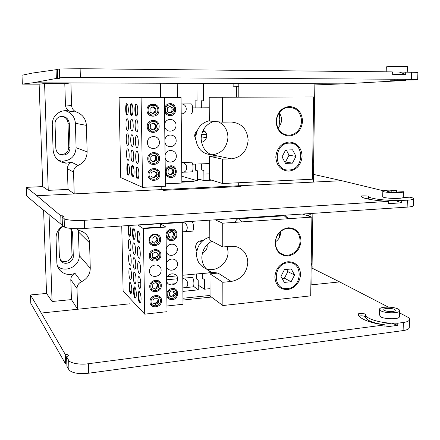 <?xml version="1.0" encoding="UTF-8"?>
<svg xmlns="http://www.w3.org/2000/svg" width="440" height="440" viewBox="0 0 440 440"><rect width="100%" height="100%" fill="white"/><g stroke="black" fill="none" stroke-linecap="round" stroke-linejoin="round"><path stroke-width="0.66" d="M382.844 191.257L382.695 196.521C382.426 197.285 385.127 197.885 390.786 198.314C398.161 198.561 402.298 198.292 403.2 197.5L409.921 197.191L411.224 197.505C413.122 197.951 413.925 198.44 413.633 198.963C412.891 199.579 410.8 199.991 407.363 200.206L395.357 200.541C385.479 200.277 377.784 199.502 372.268 198.22C369.914 197.626 368.643 197.027 368.445 196.422C369.584 195.938 360.712 195.569 361.207 196.185L361.196 196.251C361.389 197.038 362.995 197.819 366.014 198.594C370.546 199.722 376.959 200.58 385.242 201.168L388.57 201.372L84.354 220.297C75.993 220.935 65.043 220.006 64.147 218.614L62.128 216.915L64.108 216.31C63.729 215.919 62.617 215.743 60.775 215.776L36.965 195.74L341.693 180.697L383.3 190.757M385.242 201.168L395.357 200.541L401.621 202.807L388.504 203.643L388.57 201.372M368.445 196.422L368.385 198.891L365.079 198.347M401.621 202.807L401.693 200.558M407.363 200.206L407.138 207.125L84.579 228.448L84.354 220.297M407.138 207.125C410.57 206.905 412.66 206.492 413.397 205.893L413.413 205.464M403.436 191.719L403.381 191.818C402.452 193.424 380.892 192.549 382.85 191.004C384.648 190.163 389.191 189.931 396.479 190.3L387.228 191.163C386.359 191.818 394.224 192.445 397.623 191.983L403.436 191.719L403.255 197.384M396.479 190.3L396.424 192.082M341.693 180.697L313.506 174.394M57.415 69.515L32.477 73.057L22 75.24L22.341 84.128L39.133 84.172L42.763 186.604L26.318 187.347L36.965 195.74M60.775 215.776L61.044 224.23L37.306 205.051L26.642 195.877L26.318 187.347M62.128 216.915L62.398 225.319L64.41 226.947C65.302 228.283 76.23 229.114 84.579 228.448M62.365 224.246L61.044 224.23M212.575 272.58L202.301 273.531M43.593 210.133L46.547 293.42L30.465 294.954L30.789 303.303L65.56 363.88L66.847 363.935M199.843 179.504L197.555 179.608L199.843 179.504M70.598 228.382L71.269 231.061L71.973 254.403C72.43 260.178 64.284 264.022 60.231 259.903L60.071 259.754M176.71 275.908L168.113 276.705M202.774 240.691C198.545 240.526 196.097 242.704 195.437 247.225L196.84 251.048M202.521 252.676C205.486 251.543 207.059 249.414 207.235 246.29L207.042 244.778M212.311 272.503L182.732 275.248M176.644 275.814L167.222 277.03M65.56 363.88L65.258 354.425L41.261 313.049L129.696 303.82M110.479 305.827L77.616 309.254L77 288.459C77.077 285.417 78.54 283.184 81.384 281.77C87.142 278.905 90.101 274.395 90.266 268.235L89.579 242.886C89.287 237.919 86.983 234.196 82.654 231.715L78.54 230.087L76.742 228.674M311.531 213.444L308.061 215.886M311.201 262.944L312.125 266.255L311.85 284.812L310.871 284.911L339.636 281.908L388.388 307.131M207.169 245.382L206.729 245.113M201.509 241.907L199.881 240.906M202.301 273.433L202.329 278.228L204.452 279.62L204.507 289.212L198.248 285.186M204.507 289.212L210.029 288.651M190.168 181.797L190.619 181.132M312.081 265.386L312.862 213.356M182.963 300.047L211.404 297.055M49.082 214.566L52.08 301.516L46.547 293.42M71.06 228.426L72.578 232.414L73.288 255.987C73.744 261.817 65.522 265.705 61.424 261.553L59.395 257.081L58.619 233.36C58.735 229.955 60.429 227.629 63.707 226.38M182.881 291.39L198.281 289.839L193.479 286.286M198.281 289.839L198.215 280.22L196.328 278.795L196.295 273.988M52.08 301.516L71.429 299.591L70.818 279.708C70.889 276.804 72.287 274.681 75.009 273.339C69.482 275.435 64.614 274.599 60.407 270.837C58.19 268.565 57.008 265.821 56.854 262.603L56.04 238.084C56.084 232.804 58.421 228.729 63.058 225.852M57.514 266.211C65.34 273.454 80.036 266.107 79.222 255.519L78.304 229.955M77.616 309.254L71.429 299.591M275.478 241.78C278.591 239.745 280.291 236.83 280.577 233.024L280.489 231.622M268.197 220.094L263.533 220.413M235.18 222.343C236.093 219.923 237.264 218.746 238.695 218.823L239.349 218.988L242.033 221.876M283.002 215.881L284.477 215.985L287.48 218.779M300.086 240.818C299.772 234.124 296.654 230.01 290.725 228.481C283.371 226.919 275.281 234.438 275.44 242.798C275.732 249.09 278.575 253.121 283.976 254.887C291.533 257.114 300.223 249.469 300.086 240.818M284.73 215.215L288.502 218.713M301.026 240.895C300.339 232.496 296.098 228.118 288.299 227.772C280.423 229.257 276.023 234.328 275.099 242.979C275.891 251.471 280.192 255.816 288.007 256.014C295.779 254.441 300.118 249.403 301.026 240.895M300.597 274.434C299.909 266.156 295.697 261.916 287.947 261.712C280.121 263.324 275.748 268.406 274.829 276.964C275.611 285.334 279.889 289.542 287.656 289.597C295.383 287.903 299.695 282.849 300.597 274.434M206.179 268.741C216.101 272.723 228.443 263.071 228.052 251.818L227.222 246.615M209.803 237.001C201.559 239.712 197.131 245.52 196.531 254.43C196.862 261.184 199.898 265.881 205.629 268.527M222.822 282.282L231.248 281.457C241.285 279.416 246.802 273.086 247.797 262.454C247.418 254.436 243.661 249.211 236.522 246.774L231.237 246.29L222.756 246.972L222.712 223.19L311.877 217.118L310.712 295.856L222.865 305.541L222.822 282.282L209.963 273.829L218.053 273.075L211.079 272.063C205.249 269.374 202.169 264.583 201.834 257.697C202.142 250.299 205.491 244.794 211.877 241.191M222.756 246.972L209.82 240.091L209.732 220.176M215.155 219.819L222.712 223.19M222.865 305.541L210.062 296.06L209.963 273.829M274.736 215.875L274.731 216.431M311.877 217.118L302.368 214.049M279.835 236.632L279.037 233.112M282.068 215.941L283.102 215.325M279.675 237.006L278.784 233.415M175.131 231.242L172.288 229.746M166.089 236.374C166.909 239.179 168.757 240.576 171.633 240.565C178.788 240.306 178.668 228.322 171.501 229.081C168.619 229.493 166.81 231.154 166.062 234.075M175.769 290.411L172.871 289.025M166.837 295.741C167.64 298.458 169.466 299.767 172.315 299.673C179.388 299.206 179.273 287.485 172.183 288.448C169.334 288.932 167.547 290.615 166.81 293.491M182.066 222.382C188.502 222.327 189.288 232.584 182.512 231.847L192.231 231.154C194.068 231.627 193.798 222.327 191.95 221.661L191.582 221.617M128.508 225.544C127.468 227.497 128.172 235.516 129.454 236.22L130.234 235.73C130.977 232.612 130.812 229.328 129.751 225.869L129.52 225.726C128.106 225.214 128.425 234.696 129.85 235.505L130.35 235.406M182.76 278.57C188.667 278.828 189.91 288.216 183.579 287.804L192.797 286.891C194.507 287.205 194.123 278.52 192.379 277.519L191.923 277.404M183.579 287.804L182.847 287.804M130.746 283.311L130.526 283.195C129.212 282.827 129.613 291.676 130.961 292.837L131.527 292.831M135.234 287.722L134.981 287.595C133.612 287.221 134.024 296.247 135.432 297.462L136.054 297.44M172.364 231.666L172.392 232.012M134.261 228.948L134.013 228.795C132.528 228.272 132.858 237.952 134.349 238.805L134.899 238.684M139.007 232.188L138.721 232.018C137.17 231.479 137.506 241.368 139.067 242.264L139.667 242.121M139.947 292.364L139.513 291.693C137.616 289.581 137.83 301.361 139.711 303.061L140.723 302.522C141.383 299.2 141.125 295.812 139.947 292.364L139.656 292.204C138.221 291.83 138.65 301.032 140.124 302.313L140.8 302.269M158.593 236.148C155.76 232.661 149.336 235.527 149.628 240.18C149.809 242.644 151.047 244.211 153.34 244.888M160.694 239.454C160.897 231.814 148.632 232.667 149.017 240.317C148.874 247.99 161.095 247.027 160.694 239.454M158.807 251.592L155.832 250.091M160.903 254.87C161.101 247.275 148.874 248.215 149.259 255.822C149.121 263.45 161.304 262.399 160.903 254.87M159.231 282.205L156.2 280.759M161.321 285.434C161.519 277.921 149.364 279.043 149.743 286.555C149.606 294.102 161.716 292.875 161.321 285.434M159.445 297.38L156.398 295.966M161.524 300.586C161.722 293.111 149.606 294.322 149.985 301.791C149.847 309.293 161.92 307.978 161.524 300.586M129.751 225.869L129.542 225.473M130.565 293.552L131.434 293.117C132.088 289.911 131.852 286.622 130.724 283.256L130.356 282.695C128.629 280.764 128.854 292.023 130.565 293.552M135.031 298.194L135.966 297.709C136.626 294.443 136.378 291.11 135.223 287.7L134.822 287.089C133.018 285.07 133.238 296.582 135.031 298.194M133.942 239.542L134.788 238.997C135.537 235.829 135.371 232.496 134.283 228.998L133.727 228.184C131.912 226.694 132.132 238.464 133.942 239.542M138.65 243.018L139.568 242.413C140.327 239.206 140.151 235.829 139.046 232.282L138.441 231.391C136.532 229.84 136.752 241.885 138.65 243.018M137.665 224.939L143.291 228.597L144.727 314.155L123.112 291.055L121.754 225.99M139.244 276.749C137.346 274.802 137.561 286.594 139.447 288.178C141.367 290.296 141.157 278.234 139.244 276.749M138.98 261.718C137.077 259.908 137.291 271.766 139.183 273.213C141.108 275.193 140.899 263.06 138.98 261.718M138.71 246.598C136.807 244.931 137.022 256.856 138.913 258.159C140.844 259.996 140.63 247.797 138.71 246.598M134.002 243.034C132.192 241.439 132.413 253.088 134.217 254.326C136.048 256.086 135.834 244.167 134.002 243.034M134.277 257.802C132.468 256.069 132.688 267.658 134.486 269.033C136.317 270.925 136.103 259.072 134.277 257.802M134.552 272.487C132.743 270.622 132.963 282.145 134.761 283.652C136.587 285.675 136.378 273.895 134.552 272.487M130.075 268.422C128.348 266.64 128.574 277.904 130.29 279.339C132.033 281.276 131.819 269.759 130.075 268.422M129.8 254.067C128.067 252.412 128.293 263.742 130.009 265.045C131.758 266.855 131.538 255.277 129.8 254.067M129.52 239.635C127.787 238.106 128.013 249.497 129.734 250.674C131.483 252.357 131.263 240.713 129.52 239.635M143.291 228.597L165.974 227.056L167.035 311.691L144.727 314.155M149.507 271.233C149.391 278.817 161.48 277.684 161.112 270.193C161.282 262.647 149.149 263.676 149.507 271.233M165.974 227.056L160.523 223.905L160.567 227.42M151.564 304.436L153.896 305.998M151.316 289.223L153.852 290.879M182.958 278.251L192.049 277.393M182.309 222.233L181.885 222.282M160.523 223.905L182.232 222.464L183.007 304.266L166.964 305.987M166.65 281.028C167.871 287.513 177.925 285.269 177.606 278.861C177.799 272.388 167.679 272.041 166.623 278.757M166.469 266.228C167.69 272.762 177.777 270.584 177.452 264.132C177.645 257.626 167.497 257.197 166.436 263.945M166.281 251.345C167.508 257.923 177.623 255.811 177.298 249.321C177.49 242.781 167.31 242.275 166.249 249.051M182.232 222.464L181.423 222.046M176.611 222.365L176.611 222.838M177.227 250.299L176.902 250.206L176.913 251.488M177.43 264.726L177.051 264.616L177.073 266.288M177.606 279.081L177.205 278.949L177.227 281.006M168.185 297.176L170.566 298.755M167.415 237.864L170.077 239.663L167.69 238.134L166.117 235.12M287.666 288.492C302.77 287.529 303.144 260.882 287.936 262.823C272.575 263.615 272.388 290.78 287.666 288.492M284.449 269.627L291.269 268.978L294.586 275.022L291.132 281.721L284.328 282.414L280.962 276.364L284.449 269.627M294.586 275.022L287.82 271.623L286.611 269.418M282.106 278.421L284.427 278.19L291.132 281.721M284.427 278.19L287.82 271.623M172.706 290.906L174.207 293.189C173.437 296.048 171.864 296.786 169.488 295.389M176.743 293.607C176.907 287.722 167.459 288.645 167.739 294.525C167.607 300.432 177.029 299.442 176.743 293.607M175.774 290.45L172.09 288.915M174.851 295.526L172.106 297.22L169.499 295.763L169.637 292.6C171.677 288.937 177.106 292 174.851 295.526L172.106 297.22L171.397 296.604L174.136 294.916L174.851 295.526M166.859 294.465L168.416 297.391L170.791 298.81M169.637 292.6L169.499 295.763M169.488 295.537L171.397 296.604M157.872 300.405L156.376 302.907L157.801 302.033L157.878 300.24M154.952 303.787L156.376 302.907L153.588 303.039L155.634 304.452L152.9 302.951L153.038 299.679L155.909 297.913L158.637 299.425L158.494 302.687L155.634 304.452L152.9 302.951L153.038 299.679L155.909 297.913L158.637 299.425M160.463 300.696C160.617 294.602 150.75 295.598 151.058 301.675C150.942 307.791 160.781 306.724 160.463 300.696M159.451 297.429L156.888 296.104M151.784 304.639L154.27 306.097M157.801 302.033L158.494 302.687M157.35 298.683L157.559 299.013M171.562 231.677C172.794 232.034 173.459 232.881 173.553 234.207C172.772 237.105 171.182 237.809 168.779 236.313M171.71 231.605L174.345 233.184L171.71 231.605L168.927 233.25L168.784 236.478M176.11 234.504C176.281 228.487 166.716 229.141 167.002 235.158C166.87 241.197 176.407 240.471 176.11 234.504M175.131 231.264L171.407 229.587M173.256 232.018C176.704 233.926 173.195 239.778 169.879 237.644C166.408 235.741 169.945 229.862 173.256 232.018M154.698 236.561L155.315 236.72M156.035 237.144L157.003 239.217C156.162 242.27 154.479 242.974 151.96 241.335M155.93 234.691L158.593 236.181M151.151 243.133C153.813 245.465 156.387 245.168 158.879 242.242C159.989 240.136 159.836 238.205 158.416 236.451M157.773 238.172L157.63 241.505C155.656 243.722 153.769 243.755 151.971 241.599L152.108 238.255L155.012 236.544L157.773 238.172L155.012 236.544M150.838 243.309L153.357 244.882M152.108 238.255L151.971 241.599M157.63 241.505L156.931 241.043L157.069 237.754M151.404 243.876L150.48 242.875M157.097 253.231L156.97 256.317M156.783 256.207C155.353 257.956 153.83 258.143 152.218 256.773M157.152 256.421L157.845 256.933L157.988 253.622L158.356 255.074L157.845 256.933C155.881 259.155 154 259.199 152.202 257.07L152.345 253.743L155.238 252.021L157.988 253.622L155.238 252.021M159.83 254.958C159.989 248.765 150.029 249.541 150.343 255.734C150.227 261.949 160.155 261.096 159.83 254.958M158.807 251.625L156.189 250.184M158.416 251.257L156.156 250.157M157.657 285.28L156.156 287.788L157.586 286.913L157.537 283.762M154.732 288.442L156.156 287.788M160.254 285.538C160.413 279.411 150.507 280.335 150.821 286.451C150.706 292.6 160.573 291.605 160.254 285.538M159.236 282.249L156.668 280.896M152.806 284.455L152.669 287.743L155.408 289.278L152.669 287.743L152.806 284.455C154.776 282.233 156.646 282.161 158.422 284.245L158.279 287.524L155.408 289.278L158.279 287.524L157.586 286.913M151.553 289.438L154.044 290.928M154.726 288.662L155.408 289.278M157.729 283.646L158.422 284.245M155.996 282.706L157.344 283.877M394.306 309.353L395.274 310.492C394.95 311.9 387.382 311.922 384.742 310.53L383.818 309.419C384.148 308.017 391.595 307.973 394.306 309.353M379.528 309.601L379.379 314.826L380.969 316.855C381.755 318.577 398.569 320.045 399.399 316.861L399.421 316.256M381.134 310.97L379.544 309.045C380.122 306.598 393.074 306.504 397.865 308.913C399.262 309.579 399.834 310.244 399.586 310.926C399.025 313.39 385.704 313.423 381.134 310.97M88.622 373.214L88.358 363.726C80.239 365.03 69.559 363.116 68.64 360.256L66.616 356.769L66.919 366.25L68.937 369.765C71.858 373.065 78.413 374.215 88.622 373.214L403.101 330.594C406.626 330.083 408.683 329.208 409.266 327.982L409.293 327.058M41.261 313.049L30.465 294.954M399.526 312.895L407.236 316.882C409.074 317.812 409.838 318.819 409.536 319.902C408.788 321.178 406.731 322.036 403.365 322.471L403.101 330.594M312.098 268.158L339.636 281.908M88.358 363.726L384.973 324.88L384.907 327.041L397.755 325.347L397.82 323.197L403.365 322.471M65.258 354.425C67.05 354.365 68.134 354.734 68.508 355.526L66.616 356.769M397.82 323.197L391.633 323.164C379.148 322.933 364.733 318.07 365.453 314.611C366.575 313.621 357.907 312.84 358.38 314.127L358.364 314.259C358.067 317.878 368.836 322.751 381.728 324.456L384.973 324.88M182.947 298.265L210.056 295.433M397.755 325.347L391.633 323.164L381.728 324.456M365.453 314.611L365.393 316.976C364.227 315.882 362.125 315.562 359.084 316.025M365.393 316.976C366.267 320.111 371.833 322.586 382.107 324.407M417.912 72.38L399.262 72.034L405.675 74.388L392.271 74.272L392.337 71.891L80.13 68.706L59.417 69.014L57.409 69.317L57.695 78.194L59.747 78.309L56.348 78.441L32.835 82.797L22.341 84.128M405.675 74.388L405.752 72.028M411.543 72.083L411.307 79.343L80.371 77.33L80.13 68.706M411.307 79.343L417.67 79.558L413.804 79.954L390.423 80.212L405.444 80.421L405.46 79.965M407.363 66.649L407.248 72.039M407.418 66.649L407.363 66.616C406.483 66.11 384.373 66.49 386.32 66.974L386.188 71.825M314.848 84.931L343.662 83.853L405.444 80.421M56.056 69.52L56.348 78.441M59.417 69.014L59.697 77.825L57.695 78.194M59.697 77.825C60.555 77.522 71.764 77.253 80.371 77.33M399.262 72.034L392.337 71.962M343.662 83.853L70.917 82.929L64.796 83.639L44.578 83.578L39.133 84.172M194.827 134.591L196.048 134.563M201.657 134.437L206.52 134.327M209.534 173.866L203.885 174.108M62.513 116.397C65.846 117.436 67.672 119.675 67.991 123.112L68.728 147.406C68.404 151.745 66.05 154.127 61.666 154.55L59.257 154.11M233.134 83.297L233.134 86.218L238.81 86.257M236.599 86.24L236.588 97.207M177.21 83.105L177.353 97.411M197.142 130.883C195.476 132.341 194.651 134.096 194.656 136.147L195.839 139.887M201.476 142.329C204.721 141.488 206.465 139.332 206.701 135.867C206.646 133.359 205.491 131.461 203.242 130.168M269.434 184.267L238.7 185.785L238.706 182.749M209.484 163.559L192.681 164.186M161.772 186.423L161.816 189.58L127.485 191.274M107.828 192.242L74.201 193.903L73.557 172.178C73.634 169.01 75.13 166.766 78.045 165.457C83.936 162.811 86.961 158.279 87.126 151.861L86.411 125.378C85.899 118.905 82.599 114.455 76.511 112.024C73.496 110.831 71.852 108.614 71.577 105.38L70.917 82.929L32.835 82.797M160.407 83.232L160.595 97.477M192.621 107.916L209.248 107.767M238.799 97.201L238.816 83.496M314.87 83.754L314.567 103.615L313.511 107.234M312.736 159.308L313.682 162.805L313.39 182.094L286.154 183.441M206.426 137.819L201.256 136.758M195.877 135.658L194.689 135.416M201.669 163.851L201.702 169.961L203.869 170.533L203.918 180.521L197.549 178.931M203.918 180.521L211.668 180.169M313.632 161.904L314.495 104.544M192.418 181.049L194.112 181.615L181.847 182.177M161.816 189.58L163.609 190.328L241.032 186.472L238.7 185.785M44.578 83.578L48.252 190.35L42.763 186.604M55.831 148.308L55.022 123.596C55.11 120.247 56.711 117.959 59.829 116.732C65.164 115.863 68.316 118.074 69.294 123.371L70.032 147.917C69.702 152.301 67.326 154.71 62.904 155.139C58.724 154.721 56.364 152.444 55.831 148.308M181.841 181.533L197.566 180.813L181.792 176.253M197.566 180.813L197.5 170.791L195.58 170.209L195.536 164.082M203.396 83.193L203.495 100.821L201.3 100.799L201.344 107.839M205.26 131.769L202.587 131.571M195.151 107.894L195.102 100.832L197.038 100.854L196.922 83.171M48.252 190.35L68.041 189.42L67.408 168.696C67.48 165.671 68.91 163.537 71.687 162.294L65.967 163.185C58.333 162.102 54.049 157.746 53.114 150.112L52.261 124.531C52.382 118.388 55.242 114.059 60.836 111.551C63.916 110.407 67.023 110.341 70.169 111.359C67.287 110.22 65.714 108.108 65.45 105.023L64.796 83.639M58.465 160.419L62.128 161.161C70.725 160.694 75.383 156.222 76.098 147.752L75.389 123.277C74.811 116.853 71.407 112.646 65.186 110.649M74.201 193.903L68.041 189.42M277.805 127.985C280.159 125.796 281.419 123.057 281.6 119.774C281.556 117.167 280.731 114.846 279.131 112.816M301.604 121.066C300.696 111.645 295.95 107.08 287.364 107.371C280.671 109.148 277.019 113.85 276.413 121.484C277.255 130.433 281.694 135.014 289.735 135.229C296.912 133.832 300.872 129.113 301.604 121.066M302.566 121.077C301.868 112.239 297.534 107.371 289.564 106.486C281.512 107.509 277.013 112.519 276.067 121.512C276.876 130.454 281.27 135.295 289.256 136.02C297.204 134.899 301.637 129.916 302.566 121.077M302.115 156.139C301.422 147.433 297.116 142.714 289.195 141.982C281.193 143.143 276.727 148.17 275.787 157.069C276.584 165.875 280.957 170.566 288.893 171.138C296.786 169.879 301.197 164.879 302.115 156.139M209.303 120.687C200.871 123.008 196.35 128.799 195.734 138.067C196.818 148.5 202.224 154.083 211.965 154.814C221.689 153.505 227.018 147.659 227.953 137.286C227.662 130.136 224.51 124.982 218.499 121.825M222.591 159.165L231.209 158.857C241.483 157.394 247.126 151.135 248.144 140.069C247.192 129.013 241.544 123.002 231.198 122.034L222.519 122.177L222.47 97.262L313.659 96.927L312.439 179.223L222.635 183.519L222.591 159.165L209.457 156.288L217.652 156.013C207.735 155.271 202.235 149.578 201.141 138.919C201.663 129.998 205.904 124.168 213.868 121.424M222.519 122.177L209.303 121.028L209.198 97.29L222.47 97.262M222.635 183.519L209.556 179.52L209.457 156.288M313.659 96.927L275.671 97.026M280.077 125.136L279.917 113.955M279.868 125.483L279.219 119.581L279.697 113.608M173.239 105.644L171.089 104.505M164.516 110.908C165.352 113.894 167.244 115.478 170.198 115.654C177.524 115.852 177.403 103.301 170.06 103.626C167.107 103.868 165.248 105.49 164.489 108.499M174.422 168.146L171.677 166.568M165.297 173.09C166.122 175.989 167.992 177.48 170.907 177.562C178.151 177.529 178.03 165.259 170.775 165.803C167.855 166.128 166.023 167.772 165.27 170.737M191.12 113.713C193.05 114.103 193.116 104.209 191.18 103.889L190.883 103.889M181.104 103.967C187.836 103.559 188.018 114.29 181.198 113.817L181.308 113.812M127.611 104.478L127.309 104.308C125.824 104.022 125.939 114.13 127.424 114.45L127.837 114.296M181.753 172.26L191.615 171.853C193.584 172.502 193.463 162.47 191.494 162.206L191.224 162.212M181.66 162.63C188.32 162.503 188.502 173.003 181.753 172.277M128.667 164.632L128.458 164.489C126.94 163.812 127.16 174.048 128.667 174.433L129.085 174.279M171.27 168.41L171.485 168.955M133.221 166.271L132.984 166.106C131.389 165.402 131.609 175.879 133.188 176.292L133.65 176.11M169.857 106.486L170.11 106.799M169.741 112.497L169.312 112.904M132.192 104.665L131.857 104.467C130.3 104.17 130.405 114.51 131.962 114.857L132.424 114.675M153.01 113.053L152.422 113.619M137.011 104.858L136.637 104.632C135.003 104.324 135.097 114.906 136.725 115.28L137.236 115.071M138.006 167.998L137.731 167.805C136.059 167.073 136.274 177.799 137.935 178.239L138.446 178.03M156.398 106.183L153.956 104.836M158.939 110.116C159.143 102.124 146.564 102.184 146.965 110.237C146.823 118.272 159.352 118.085 158.939 110.116M156.778 122.546L154.16 121.066M159.159 126.291C159.363 118.344 146.823 118.509 147.224 126.506C147.081 134.497 159.572 134.211 159.159 126.291M154.792 153.34L157.46 154.919L154.517 153.225M159.594 158.351C159.797 150.496 147.334 150.854 147.73 158.752C147.587 166.656 160.006 166.177 159.594 158.351M155.023 169.285L157.68 170.841L154.737 169.174M159.808 174.24C160.012 166.43 147.587 166.887 147.983 174.735C147.84 182.589 160.215 182.017 159.808 174.24M127.1 115.198L127.666 114.714C128.585 111.716 128.585 108.345 127.655 104.599L126.874 103.587C125.12 103.274 125.362 115.302 127.1 115.198M128.266 175.153L128.947 174.647C129.778 171.606 129.696 168.289 128.7 164.703L128.046 163.801C126.302 162.932 126.533 174.697 128.266 175.153M132.776 177.029L133.513 176.473C134.365 173.388 134.283 170.027 133.27 166.392L132.561 165.402C130.73 164.5 130.961 176.545 132.776 177.029M131.632 115.621L132.248 115.093C133.194 112.057 133.199 108.636 132.258 104.836L131.412 103.73C129.575 103.406 129.811 115.726 131.632 115.621M136.395 116.067L137.066 115.484C138.034 112.409 138.045 108.944 137.099 105.089L136.18 103.873C134.25 103.549 134.481 116.171 136.395 116.067M137.511 178.998L138.314 178.376C139.178 175.252 139.101 171.853 138.072 168.168L137.302 167.085C135.383 166.144 135.608 178.481 137.511 178.998M141.086 97.559L142.599 187.341L120.747 177.579L119.075 97.597L164.351 97.471L165.462 186.247L142.599 187.341M137.022 151.421C135.102 150.656 135.328 163.009 137.236 163.405C139.178 164.34 138.963 151.69 137.022 151.421M136.746 135.663C134.822 135.053 135.047 147.477 136.956 147.714C138.903 148.5 138.683 135.773 136.746 135.663M136.461 119.818C134.536 119.361 134.761 131.852 136.68 131.94C138.628 132.567 138.408 119.763 136.461 119.818M131.703 119.279C129.866 118.839 130.097 131.032 131.923 131.104C133.776 131.709 133.551 119.224 131.703 119.279M131.989 134.739C130.158 134.156 130.388 146.278 132.209 146.498C134.062 147.252 133.837 134.838 131.989 134.739M132.275 150.117C130.444 149.386 130.675 161.441 132.495 161.81C134.343 162.707 134.118 150.364 132.275 150.117M127.754 148.874C126.011 148.17 126.242 159.946 127.974 160.292C129.739 161.15 129.508 149.1 127.754 148.874M127.463 133.859C125.714 133.298 125.95 145.134 127.683 145.343C129.448 146.064 129.222 133.947 127.463 133.859M127.166 118.767C125.422 118.344 125.659 130.246 127.391 130.312C129.162 130.895 128.931 118.707 127.166 118.767M147.477 142.676C147.367 150.618 159.759 150.238 159.379 142.368C159.549 134.47 147.109 134.728 147.477 142.676M164.351 97.471L181.044 97.405L181.858 183.056L165.435 183.821M148.737 129.415L151.597 131.588M148.472 113.168L151.349 115.39M165.105 157.685C166.359 164.549 176.655 162.855 176.319 156.123C176.517 149.369 166.155 148.346 165.077 155.309M164.912 142.186C166.166 149.1 176.49 147.472 176.16 140.701C176.358 133.909 165.963 132.798 164.879 139.793M164.714 126.594C165.974 133.557 176.33 132.006 176 125.191C176.193 118.36 165.77 117.161 164.687 124.184M181.044 97.405L175.291 97.422M166.595 174.642L169.306 176.622M165.798 112.519L168.553 114.675M288.904 169.989C304.332 169.989 304.722 142.131 289.185 143.149C273.488 142.945 273.29 171.364 288.904 169.989M285.62 150.029L292.589 149.809L295.977 156.36L292.441 163.136L285.489 163.405L282.057 156.849L285.62 150.029M295.977 156.36L289.036 155.21L286.33 150.007M284.697 161.887L292.441 163.136M285.566 161.854L289.036 155.21M169.653 168.663C171.529 168.531 172.596 169.422 172.849 171.347C172.596 173.399 171.479 174.367 169.494 174.246M173.652 170.099L174.004 171.562L173.509 173.388L170.698 174.982L168.025 173.288L168.168 169.989C170.093 167.86 171.924 167.899 173.652 170.099L173.509 173.388L172.777 173.151L170.143 174.642M175.439 171.501C175.61 165.352 165.93 165.71 166.221 171.875C166.089 178.052 175.736 177.623 175.439 171.501M174.449 168.173L170.676 166.353M165.325 171.859L166.92 174.961L169.351 176.6M168.025 173.288L170.698 174.982M153.588 171.303C155.106 171.595 155.93 172.535 156.073 174.119C155.793 176.308 154.589 177.298 152.465 177.1M156.849 172.832L157.223 174.35L156.706 176.242L153.774 177.903L150.97 176.149L151.113 172.728L154.055 171.072L156.849 172.832L154.055 171.072L151.113 172.728L150.97 176.149L153.774 177.903L156.706 176.242L156.849 172.832L156.145 172.59L156.002 175.984L156.706 176.242M158.719 174.29C158.879 167.915 148.759 168.3 149.083 174.691C148.962 181.088 159.055 180.626 158.719 174.29M153.214 177.562L156.002 175.984M169.433 106.7C171.078 106.898 171.985 107.855 172.161 109.582C171.649 112.184 170.214 112.998 167.855 112.024M174.779 109.604C174.95 103.318 165.16 103.378 165.451 109.692C165.319 116.006 175.082 115.874 174.779 109.604M173.778 106.189L171.243 104.566L169.961 104.22M172.97 108.108L170.274 106.282L172.97 108.108C174.982 111.881 169.059 115.104 167.277 111.194L167.42 107.822L170.274 106.282L167.42 107.822L167.277 111.194M164.544 109.692L166.161 112.893L168.619 114.648M152.306 107.118C154.022 107.322 154.974 108.317 155.161 110.105C154.545 112.937 152.972 113.724 150.441 112.464M157.839 110.127C157.999 103.609 147.752 103.67 148.082 110.226C147.961 116.771 158.174 116.628 157.839 110.127M156.783 106.585L154.127 104.901C151.492 104.038 149.402 104.693 147.857 106.871M152.829 113.663L155.798 112.063L152.829 113.663L149.99 111.776L150.134 108.279L153.114 106.684L155.941 108.576L155.798 112.063L155.089 112.013L155.232 108.543L152.746 106.876M148.836 113.542L151.415 115.357M155.232 108.543L155.941 108.576L153.114 106.684M150.134 108.279L149.99 111.776M152.647 123.305C154.303 123.541 155.221 124.526 155.392 126.253C154.704 129.173 153.082 129.921 150.53 128.491M156.173 124.784L156.547 126.335L156.024 128.249C154.011 130.444 152.081 130.367 150.238 128.013L150.381 124.537L153.351 122.925L156.173 124.784L156.024 128.249L155.32 128.15L155.463 124.696L156.173 124.784M158.059 126.308C158.219 119.829 148.005 119.972 148.335 126.484C148.214 132.99 158.395 132.77 158.059 126.308M157.009 122.793L154.357 121.143M149.083 129.773L151.657 131.555M150.381 124.537L150.238 128.013M155.463 124.696L153.038 123.096M153.038 161.667L155.59 160.017L155.722 156.827M154.308 160.952L152.411 161.266M155.92 156.717L156.624 156.91L156.998 158.439L156.481 160.341L153.538 161.986L150.728 160.198L150.871 156.756C152.884 154.555 154.803 154.611 156.624 156.91L156.481 160.341L153.538 161.986M158.505 158.389C158.664 151.982 148.511 152.284 148.836 158.714C148.715 165.154 158.835 164.769 158.505 158.389M155.777 160.132L156.481 160.341M152.141 155.529C153.61 155.161 154.737 155.628 155.524 156.937M394.004 190.526L393.954 192.137M64.147 218.614L64.41 226.947M391.226 190.663L391.188 192.032M71.973 254.403L73.288 255.987M71.269 231.061L72.578 232.414M89.579 242.886L78.54 232.012M90.266 268.235L79.222 255.519M81.384 281.77L75.009 273.339M70.818 279.708L77 288.459M231.248 281.457L218.053 273.075M68.64 360.256L68.937 369.765M397.326 79.937L397.315 80.311M394.499 79.981L394.488 80.3M68.728 147.406L70.032 147.917M67.991 123.112L69.294 123.371M71.577 105.38L65.45 105.023M70.169 111.359L76.511 112.024M86.411 125.378L75.389 123.277M87.126 151.861L76.098 147.752M78.045 165.457L71.687 162.294M67.408 168.696L73.557 172.178M231.209 158.857L217.729 156.013M413.397 205.893L413.633 198.963M403.381 191.818L403.2 197.5M60.231 259.903L61.424 261.553M57.866 267.113L60.407 270.837M206.602 269.159L211.079 272.063M280.533 253.303L283.976 254.887M238.695 218.823L283.74 215.831M175.335 293.601L174.163 293.722M174.422 235.978L172.898 236.088M156.931 241.032L156.398 241.071M160.562 226.996L142.687 228.206M175.307 283.695L168.955 284.306M140.597 287.05L138.881 287.216M177.606 278.757L166.634 279.791M140.756 282.233L137.94 282.497M135.812 282.7L134.266 282.843M191.769 221.606L181.99 222.255M176.611 222.607L138.012 225.165M409.266 327.982L409.536 319.902M399.586 310.926L399.399 316.861M383.818 309.419L383.812 309.738M417.67 79.558L417.912 72.297M407.363 66.616L407.193 72.039M61.666 154.55L62.904 155.139M62.128 161.161L65.967 163.185M211.965 154.814L217.652 156.013M285.257 134.745L289.735 135.229M191.18 103.889L181.104 103.961M191.472 162.201L181.66 162.558"/></g></svg>
